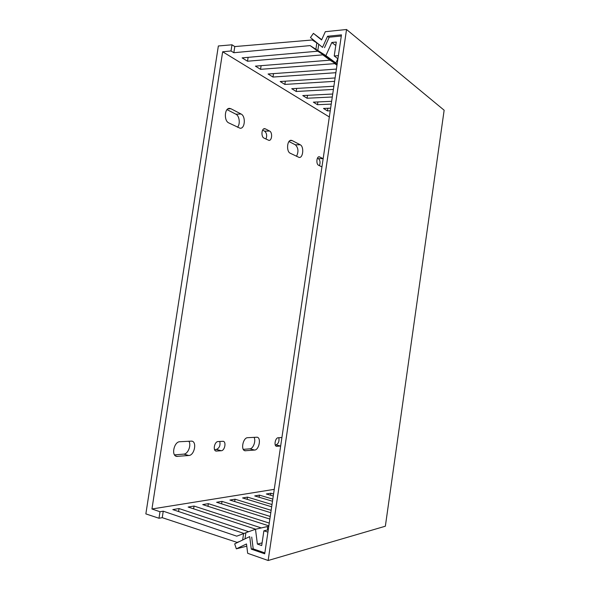 <?xml version="1.0" encoding="UTF-8"?>
<svg xmlns="http://www.w3.org/2000/svg" width="590" height="590" viewBox="0 0 590 590"><rect width="100%" height="100%" fill="white"/><g stroke="black" fill="none" stroke-linecap="round" stroke-linejoin="round"><path stroke-width="0.89" d="M145.855 513.897L158.99 518.256L159.993 511.737L151.947 508.986L222.659 51.773L231.022 50.969L231.981 44.796L218.352 45.976L145.855 513.897M159.993 511.737L163.246 511.191L162.25 517.673L158.99 518.256M162.25 517.673L237.092 542.394L238.382 542.077M273.266 496.02L266.333 493.985L270.84 493.233L273.561 494.022M272.492 501.235L254.718 495.925L259.423 495.135L272.809 499.111M271.673 506.795L242.586 497.945L247.498 497.127L272.005 504.531M270.795 512.717L229.894 500.062L235.041 499.206L271.157 510.306M269.859 519.06L216.619 502.282L222.002 501.382L270.242 516.471M268.856 525.86L202.717 504.605L208.358 503.661L269.261 523.087M255.706 529.208L188.129 507.039L194.044 506.05L261.304 527.932M244.149 533.515L172.811 509.598L179.028 508.558L248.67 531.701M163.246 511.191L236.745 536.17L245.89 532.755M151.947 508.986L274.254 489.346M270.84 493.233L270.544 495.224M259.423 495.135L259.113 497.237M247.498 497.127L247.166 499.339M235.041 499.206L234.687 501.544M222.002 501.382L221.633 503.86M208.358 503.661L207.96 506.286M194.044 506.05L193.623 508.838M268.774 526.405L267.336 526.922M179.028 508.558L178.571 511.53M239.459 541.554L237.092 542.394M251.709 537.055L253.213 548.877L264.851 552.911M267.735 529.909L267.292 526.568L255.485 529.26L245.905 532.696L244.983 538.884M255.485 529.26L257.395 544.091L261.702 545.558L263.885 530.816L267.926 532.136M268.273 529.783L263.885 530.816M262.1 542.881L257.395 544.091M222.659 51.773L329.331 116.96M230.97 108.759L229.635 108.39C224.495 107.778 223.743 120.862 228.795 122.927L240.108 128.251C245.064 128.856 245.927 116.171 241.067 114.01L230.97 108.759L227.888 108.892M265.411 128.878L264.674 128.672C261.495 128.259 260.905 136.821 264.018 138.097L268.922 140.383C272.042 140.796 272.669 132.374 269.615 131.046L265.411 128.878L263.701 128.922M188.815 455.51L176.594 456.387C171.012 455.561 174.079 441.659 179.81 441.726L191.824 441.121C197.193 441.88 194.376 455.392 188.815 455.51L183.815 454.116L174.515 454.861M221.272 450.738L216.073 451.077C212.643 450.605 214.531 441.519 218.049 441.556L223.175 441.298C226.545 441.748 224.746 450.694 221.272 450.738L216.39 449.44L214.531 449.58M292.153 140.575L291.224 140.317C287.035 139.727 286.15 151.593 290.251 153.245L299.167 157.456C303.216 158.039 304.167 146.49 300.214 144.764L292.153 140.575L290.029 140.604M323.158 158.666L319.219 156.763C316.609 156.365 315.96 164.175 318.519 165.207L321.941 166.904M254.622 450.059L245.012 450.76C240.499 450.177 243.028 437.61 247.63 437.692L257.1 437.205C261.451 437.75 259.099 449.993 254.622 450.059L249.88 448.835L243.287 449.359M278.856 437.721C279.394 441.313 278.451 443.702 276.017 444.882L280.656 446.033L276.511 446.313C273.708 445.966 275.294 437.714 278.148 437.765L281.895 437.529M336.971 65.254L334.766 63.632L260.551 69.325L255.411 66.132L330.039 60.173L322.774 54.848L247.52 61.227L242.129 57.872L317.796 51.205L310.148 45.592L233.839 52.724L231.022 50.969M335.872 72.703L272.986 77.054L268.081 74.008L336.411 69.074M334.596 81.339L284.859 84.429L280.176 81.523L335.098 77.954M333.402 89.422L296.209 91.487L291.733 88.699L333.866 86.251M332.281 96.996L307.073 98.235L302.781 95.573L332.723 94.024M331.226 104.106L317.472 104.703L313.364 102.151L331.639 101.31M330.238 110.795L327.45 110.905L323.512 108.457L330.629 108.169M337.841 58.698L335.887 62.983L325.879 55.615L315.886 49.287L316.83 42.93L312.228 39.987L234.791 46.573L231.981 44.796M227.039 109.637L235.926 114.209C239.474 115.788 240.469 124.239 237.482 127.219M262.602 130.132L264.608 131.157C266.761 133.06 267.204 135.7 265.95 139.063M188.8 441.195C191.617 444.838 188.092 454.049 183.815 454.116M219.797 441.445C220.527 445.435 219.392 448.105 216.39 449.44M288.989 141.534L295.369 144.816C298.385 147.884 298.754 151.711 296.482 156.321M317.45 158.15L318.43 158.651C320.163 160.259 320.495 162.597 319.441 165.665M254.002 437.315C256.207 440.59 253.287 448.813 249.88 448.835M276.017 444.882L275.235 444.941M327.45 110.905L327.834 108.28M317.472 104.703L317.885 101.945M307.073 98.235L307.508 95.329M296.209 91.487L296.674 88.419M284.859 84.429L285.346 81.184M272.986 77.054L273.509 73.61M337.001 65.077L334.766 63.632M260.551 69.325L261.112 65.674M330.039 60.173L337.052 64.716M337.156 64.022L322.774 54.848M247.52 61.227L248.117 57.348M317.796 51.205L335.887 62.983M315.886 49.287L310.148 45.592M341.3 36.02L329.242 37.207L324.507 47.679M338.394 55.644L334.22 55.991L336.285 42.052L331.831 42.473L325.879 55.615M318.74 44.279L317.826 50.423M316.83 42.93L317.914 43.601M337.937 58.764L334.22 55.991M335.776 45.526L331.831 42.473M233.839 52.724L234.791 46.573M321.712 39.685L313.423 33.357L321.587 39.965L325.311 31.705L346.544 29.5L444.145 110.219L385.358 526.214L268.148 560.5L247.667 553.295L246.487 543.958L236.339 548.833L234.68 543.869L249.695 536.598L251.281 549.143L253.184 548.641M251.281 549.143L264.718 553.803L341.47 34.869L327.546 36.263L322.531 47.37L310.465 37.531L313.423 33.357M346.544 29.5L268.148 560.5M246.768 546.17L236.339 548.833M327.546 36.263L329.117 37.487M242.638 540.012L243.574 533.721M235.926 114.209L241.067 114.01M264.608 131.157L269.615 131.046M175.429 455.841L177.546 456.446M215.439 450.797L216.604 451.114M295.369 144.816L300.214 144.764M319.751 156.911L318.541 156.911M318.43 158.651L323.143 158.658M244.223 450.421L245.669 450.797M276.068 446.128L276.88 446.335M229.163 108.413L229.635 108.39"/></g></svg>

